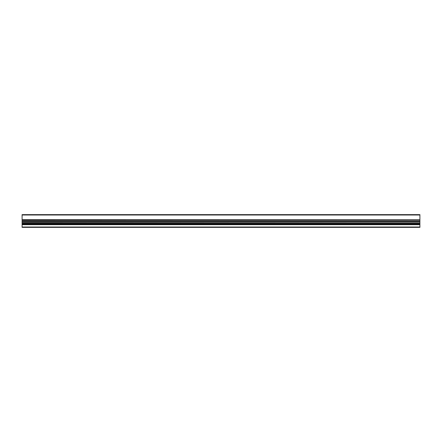 <?xml version="1.0" encoding="UTF-8"?>
<svg xmlns="http://www.w3.org/2000/svg" width="442" height="442" viewBox="0 0 442 442"><rect width="100%" height="100%" fill="white"/><g stroke="black" fill="none" stroke-linecap="round" stroke-linejoin="round"><path stroke-width="0.66" d="M419.9 214.668L22.1 214.635L419.9 214.635L22.1 214.873L22.1 227.365L419.9 227.365L22.1 227.332M419.9 214.873L419.9 219.608L22.1 219.608M419.9 219.608L22.1 219.807M419.9 219.807L419.9 220.702L22.1 220.702M419.9 220.702L419.9 221L22.1 221M419.9 221L419.9 221.298L22.1 221.298M419.9 221.298L419.9 222.193L22.1 222.193M419.9 222.193L22.1 222.392M419.9 222.392L419.9 223.387L22.1 223.387L419.9 223.387L419.9 223.785L22.1 223.785M419.9 223.785L419.9 224.58L22.1 224.58M419.9 224.58L419.9 227.127L22.1 227.127L419.9 227.332M419.9 214.994L22.1 214.994M419.9 223.265L22.1 223.265M419.9 223.508L22.1 223.508M419.9 223.663L22.1 223.663M419.9 223.906L22.1 223.906M419.9 224.459L22.1 224.459M419.9 224.702L22.1 224.702M419.9 227.006L22.1 227.006"/></g></svg>
